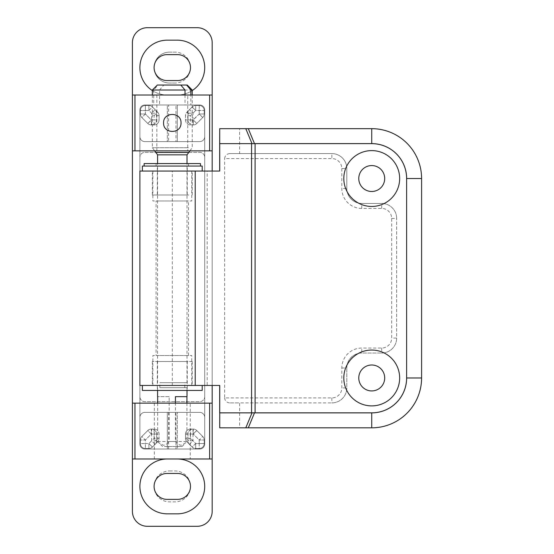 <?xml version="1.0" encoding="UTF-8"?>
<svg xmlns="http://www.w3.org/2000/svg" width="554" height="554" viewBox="0 0 554 554"><rect width="100%" height="100%" fill="white"/><g stroke="black" fill="none" stroke-linecap="round" stroke-linejoin="round"><path stroke-width="0.42" stroke-dasharray="2.77 2.08" d="M169.552 52.131A15.457 15.457 0 0 0 154.095 67.588A15.457 15.457 0 0 0 169.552 83.045A15.457 15.457 0 0 1 154.095 67.588A15.457 15.457 0 0 1 169.552 52.131L175.036 52.131L169.552 52.131M175.036 83.045L169.552 83.045L175.036 83.045A15.457 15.457 0 0 0 190.493 67.588A15.457 15.457 0 0 0 175.036 52.131A15.457 15.457 0 0 1 190.493 67.588A15.457 15.457 0 0 1 175.036 83.045M212.182 95.011L212.182 511.342A14.958 14.958 0 0 1 197.224 526.3L147.364 526.3A14.958 14.958 0 0 1 132.406 511.342L132.406 42.658A14.958 14.958 0 0 1 147.364 27.7A14.958 14.958 0 0 0 132.406 42.658L132.406 511.342L132.406 42.658A14.958 14.958 0 0 1 147.364 27.7L197.224 27.7A14.958 14.958 0 0 1 212.182 42.658L212.182 511.342A14.958 14.958 0 0 1 197.224 526.3L147.364 526.3A14.958 14.958 0 0 1 132.406 511.342A14.958 14.958 0 0 0 147.364 526.3A14.958 14.958 0 0 1 132.406 511.342A14.958 14.958 0 0 0 147.364 526.3L197.224 526.3A14.958 14.958 0 0 0 212.182 511.342L212.182 42.658A14.958 14.958 0 0 0 197.224 27.7A14.958 14.958 0 0 1 212.182 42.658L212.182 511.342A14.958 14.958 0 0 1 197.224 526.3A14.958 14.958 0 0 0 212.182 511.342L212.182 95.011L177.28 95.011A27.423 27.423 0 0 0 204.703 67.588A27.423 27.423 0 0 0 177.28 40.165L167.308 40.165A27.423 27.423 0 0 0 139.885 67.588A27.423 27.423 0 0 0 167.308 95.011L177.28 95.011A27.423 27.423 0 0 0 192.238 90.572M169.552 470.955L175.036 470.955A15.457 15.457 0 0 1 190.493 486.412A15.457 15.457 0 0 1 175.036 501.869L169.552 501.869A15.457 15.457 0 0 1 154.095 486.412A15.457 15.457 0 0 1 169.552 470.955A15.457 15.457 0 0 0 154.095 486.412A15.457 15.457 0 0 0 169.552 501.869L175.036 501.869A15.457 15.457 0 0 0 190.493 486.412A15.457 15.457 0 0 0 175.036 470.955L169.552 470.955M168.617 412.37L168.617 449.017L144.871 449.017A4.986 4.986 0 0 1 139.885 444.031L139.885 109.969A4.986 4.986 0 0 1 144.871 104.983L199.717 104.983A4.986 4.986 0 0 1 204.703 109.969L204.703 444.031A4.986 4.986 0 0 1 199.717 449.017L144.871 449.017A4.986 4.986 0 0 1 139.885 444.031L139.885 109.969A4.986 4.986 0 0 1 144.871 104.983L199.717 104.983A4.986 4.986 0 0 1 204.703 109.969L204.703 136.644A4.986 4.986 0 0 1 199.717 141.63A4.986 4.986 0 0 0 204.703 136.644L204.703 417.356A4.986 4.986 0 0 0 199.717 412.37A4.986 4.986 0 0 1 204.703 417.356L204.703 444.031A4.986 4.986 0 0 1 199.717 449.017L144.871 449.017A4.986 4.986 0 0 1 139.885 444.031L139.885 417.356A4.986 4.986 0 0 1 144.871 412.37A4.986 4.986 0 0 0 139.885 417.356L139.885 136.644A4.986 4.986 0 0 0 144.871 141.63A4.986 4.986 0 0 1 139.885 136.644L139.885 417.356A4.986 4.986 0 0 1 144.871 412.37L199.717 412.37L144.871 412.37L167.308 412.37L167.308 449.017L167.308 412.37L168.617 412.37L144.871 412.37A4.986 4.986 0 0 0 139.885 417.356L139.885 109.969A4.986 4.986 0 0 1 144.871 104.983A4.986 4.986 0 0 0 139.885 109.969A4.986 4.986 0 0 1 144.871 104.983L167.308 104.983L167.308 141.63L167.308 104.983L175.971 104.983L175.971 141.63L199.717 141.63L144.871 141.63L199.717 141.63L177.28 141.63L177.28 104.983L177.28 141.63L175.971 141.63M132.406 95.011L132.406 511.342L132.406 95.011L167.308 95.011A27.423 27.423 0 0 1 152.35 90.572M155.127 444.35A4.986 4.986 0 0 0 156.588 440.825L156.588 434.059A4.986 4.986 0 0 0 151.602 429.073L151.318 429.073A4.986 4.986 0 0 0 147.793 430.534L141.845 436.483A4.986 4.986 0 0 0 140.384 440.008L140.384 443.532A4.986 4.986 0 0 0 145.37 448.518L148.894 448.518A4.986 4.986 0 0 0 152.419 447.057L155.127 444.35L152.419 447.057A4.986 4.986 0 0 1 148.894 448.518L145.37 448.518A4.986 4.986 0 0 1 140.384 443.532L140.384 440.008A4.986 4.986 0 0 1 141.845 436.483L145.37 440.008L145.37 443.532L148.894 443.532L151.602 440.825L155.127 444.35A4.986 4.986 0 0 0 156.588 440.825L156.588 434.059A4.986 4.986 0 0 0 151.602 429.073L151.318 429.073A4.986 4.986 0 0 0 147.793 430.534A4.986 4.986 0 0 1 151.318 429.073L154.095 429.073L151.318 429.073A4.986 4.986 0 0 0 147.793 430.534L141.845 436.483L147.793 430.534L151.318 434.059L145.37 440.008L145.37 443.532L148.894 443.532L154.095 438.332L159.081 438.332L159.081 434.059A4.986 4.986 0 0 0 154.095 429.073A4.986 4.986 0 0 1 159.081 434.059L159.081 438.332A4.986 4.986 0 0 1 157.62 441.857A4.986 4.986 0 0 0 159.081 438.332M156.588 113.175A4.986 4.986 0 0 0 155.127 109.65L152.419 106.943A4.986 4.986 0 0 0 148.894 105.482L145.37 105.482A4.986 4.986 0 0 0 140.384 110.468L140.384 113.992A4.986 4.986 0 0 0 141.845 117.517L147.793 123.466A4.986 4.986 0 0 0 151.318 124.927L151.602 124.927A4.986 4.986 0 0 0 156.588 119.941L156.588 113.175L156.588 119.941A4.986 4.986 0 0 1 151.602 124.927L151.318 124.927A4.986 4.986 0 0 1 147.793 123.466L151.602 119.941L151.602 113.175L148.894 110.468L152.419 106.943L155.127 109.65A4.986 4.986 0 0 1 156.588 113.175L151.602 113.175L155.127 109.65M185.507 119.941L193.27 119.941L193.27 124.927L193.27 119.941L196.795 123.466A4.986 4.986 0 0 1 193.27 124.927A4.986 4.986 0 0 0 196.795 123.466L202.743 117.517A4.986 4.986 0 0 0 204.204 113.992L204.204 110.468A4.986 4.986 0 0 0 199.218 105.482L195.694 105.482A4.986 4.986 0 0 0 192.169 106.943L189.461 109.65A4.986 4.986 0 0 0 188 113.175L188 119.941A4.986 4.986 0 0 0 192.986 124.927L192.986 124.927A4.986 4.986 0 0 1 188 119.941L188 113.175A4.986 4.986 0 0 1 189.461 109.65L192.986 113.175L192.986 119.941L199.218 113.992L202.743 117.517L196.795 123.466A4.986 4.986 0 0 1 193.27 124.927A4.986 4.986 0 0 0 196.795 123.466L193.27 119.941L199.218 113.992L204.204 113.992A4.986 4.986 0 0 1 202.743 117.517A4.986 4.986 0 0 0 204.204 113.992L204.204 110.468L204.204 113.992A4.986 4.986 0 0 1 202.743 117.517L196.795 123.466L202.743 117.517L199.218 113.992L199.218 105.482A4.986 4.986 0 0 1 204.204 110.468A4.986 4.986 0 0 0 199.218 105.482L195.694 105.482L199.218 105.482A4.986 4.986 0 0 1 204.204 110.468L204.204 113.992L199.218 113.992L199.218 110.468L195.694 110.468L192.169 106.943A4.986 4.986 0 0 1 195.694 105.482A4.986 4.986 0 0 0 192.169 106.943L186.968 112.143A4.986 4.986 0 0 0 185.507 115.668L185.507 119.941A4.986 4.986 0 0 0 190.493 124.927L193.27 124.927L190.493 124.927A4.986 4.986 0 0 1 185.507 119.941L185.507 115.668A4.986 4.986 0 0 1 186.968 112.143L192.169 106.943A4.986 4.986 0 0 1 195.694 105.482L199.218 105.482L199.218 110.468L204.204 110.468L195.694 110.468L192.986 113.175L188 113.175M199.218 448.518A4.986 4.986 0 0 0 204.204 443.532L204.204 440.008A4.986 4.986 0 0 0 202.743 436.483L196.795 430.534A4.986 4.986 0 0 0 193.27 429.073L192.986 429.073A4.986 4.986 0 0 0 188 434.059L188 440.825A4.986 4.986 0 0 0 189.461 444.35L192.169 447.057A4.986 4.986 0 0 0 195.694 448.518L199.218 448.518L195.694 448.518A4.986 4.986 0 0 1 192.169 447.057L189.461 444.35A4.986 4.986 0 0 1 188 440.825L188 434.059A4.986 4.986 0 0 1 192.986 429.073L193.27 429.073A4.986 4.986 0 0 1 196.795 430.534L192.986 434.059L192.986 440.825L195.694 443.532L192.169 447.057A4.986 4.986 0 0 0 195.694 448.518L199.218 448.518A4.986 4.986 0 0 0 204.204 443.532A4.986 4.986 0 0 1 199.218 448.518L195.694 448.518A4.986 4.986 0 0 1 192.169 447.057L186.968 441.857L192.169 447.057L195.694 443.532L195.694 448.518L195.694 443.532L204.204 443.532L204.204 440.008L204.204 443.532A4.986 4.986 0 0 1 199.218 448.518L199.218 440.008L202.743 436.483A4.986 4.986 0 0 1 204.204 440.008A4.986 4.986 0 0 0 202.743 436.483L196.795 430.534L202.743 436.483A4.986 4.986 0 0 1 204.204 440.008L204.204 443.532L199.218 443.532L199.218 440.008L193.27 434.059L190.493 434.059L190.493 438.332L195.694 443.532L199.218 443.532L199.218 448.518M152.419 447.057L148.894 443.532L148.894 448.518A4.986 4.986 0 0 0 152.419 447.057L157.62 441.857L152.419 447.057A4.986 4.986 0 0 1 148.894 448.518L145.37 448.518L148.894 448.518L148.894 443.532L152.419 447.057M189.461 444.35L192.986 440.825L188 440.825M145.37 113.992L141.845 117.517A4.986 4.986 0 0 1 140.384 113.992L140.384 110.468A4.986 4.986 0 0 1 145.37 105.482L148.894 105.482A4.986 4.986 0 0 1 152.419 106.943A4.986 4.986 0 0 0 148.894 105.482L145.37 105.482A4.986 4.986 0 0 0 140.384 110.468L140.384 113.992A4.986 4.986 0 0 0 141.845 117.517L147.793 123.466L141.845 117.517A4.986 4.986 0 0 1 140.384 113.992L140.384 110.468A4.986 4.986 0 0 1 145.37 105.482L148.894 105.482A4.986 4.986 0 0 1 152.419 106.943L157.62 112.143L152.419 106.943L148.894 110.468L148.894 105.482L148.894 110.468L140.384 110.468L145.37 110.468L145.37 113.992L151.318 119.941L154.095 119.941L154.095 115.668L148.894 110.468L145.37 110.468L145.37 105.482L145.37 113.992L140.384 113.992L145.37 113.992L151.318 119.941L151.318 124.927L154.095 124.927A4.986 4.986 0 0 0 159.081 119.941L159.081 115.668A4.986 4.986 0 0 0 157.62 112.143A4.986 4.986 0 0 1 159.081 115.668L159.081 119.941A4.986 4.986 0 0 1 154.095 124.927L151.318 124.927A4.986 4.986 0 0 1 147.793 123.466A4.986 4.986 0 0 0 151.318 124.927L151.318 119.941L147.793 123.466L141.845 117.517L145.37 113.992M189.461 109.65L192.169 106.943L195.694 110.468L195.694 105.482L195.694 110.468L190.493 115.668L190.493 124.927M152.849 385.446L191.739 385.446L152.849 385.446L152.849 355.529L191.739 355.529L152.849 355.529M191.739 385.446L191.739 355.529M156.09 355.529L188.499 355.529L156.09 355.529L156.09 200.963L188.499 200.963L156.09 200.963M188.499 355.529L188.499 200.963M358.77 178.526A12.964 12.964 0 0 1 371.734 165.563A12.964 12.964 0 0 1 384.698 178.526A12.964 12.964 0 0 1 371.734 191.49A12.964 12.964 0 0 1 358.77 178.526M358.77 377.966A12.964 12.964 0 0 1 371.734 365.003A12.964 12.964 0 0 1 384.698 377.966A12.964 12.964 0 0 1 371.734 390.93A12.964 12.964 0 0 1 358.77 377.966M191.739 171.048L152.849 171.048L191.739 171.048L191.739 200.963L152.849 200.963L191.739 200.963M152.849 171.048L152.849 200.963M139.885 385.446L207.196 385.446L207.196 171.048L219.661 171.048L219.661 128.715L371.734 128.667A49.86 49.86 0 0 1 421.594 178.526L421.594 377.966A49.86 49.86 0 0 1 371.734 427.826L239.605 427.826L239.605 402.896L229.633 402.896L331.846 402.896L239.605 402.896M139.885 171.048L207.196 171.048M229.633 153.597C226.628 153.915 224.966 155.577 224.647 158.583L331.846 158.583A9.972 9.972 0 0 1 341.818 168.555L346.804 168.555L346.804 188.499A14.958 14.958 0 0 0 361.762 203.457L381.706 203.457L361.762 203.457A14.958 14.958 0 0 1 346.804 188.499L346.804 168.555A14.958 14.958 0 0 0 331.846 153.597L229.633 153.597L239.605 153.597L239.605 128.667M341.818 168.555L341.818 188.499A19.944 19.944 0 0 0 361.762 208.442L381.706 208.442A9.972 9.972 0 0 1 391.678 218.414L391.678 338.079A9.972 9.972 0 0 1 381.706 348.05L361.762 348.05A19.944 19.944 0 0 0 341.818 367.994L341.818 387.939A9.972 9.972 0 0 1 331.846 397.911L224.647 397.911L224.647 158.583M224.647 397.911C224.966 400.916 226.628 402.578 229.633 402.896M239.605 427.826L219.661 427.778L219.744 385.446M207.196 385.446L219.661 385.446M239.605 153.597L331.846 153.597A14.958 14.958 0 0 1 346.804 168.555A14.958 14.958 0 0 0 331.846 153.597L331.846 158.583M331.846 397.911L331.846 402.896A14.958 14.958 0 0 0 346.804 387.939A14.958 14.958 0 0 1 331.846 402.896A14.958 14.958 0 0 0 346.804 387.939L346.804 367.994L346.804 387.939L341.818 387.939M341.818 367.994L346.804 367.994A14.958 14.958 0 0 1 361.762 353.036A14.958 14.958 0 0 0 346.804 367.994A14.958 14.958 0 0 1 361.762 353.036L381.706 353.036L361.762 353.036L361.762 348.05M381.706 348.05L381.706 353.036A14.958 14.958 0 0 0 396.664 338.079A14.958 14.958 0 0 1 381.706 353.036A14.958 14.958 0 0 0 396.664 338.079L396.664 218.414L396.664 338.079L391.678 338.079M391.678 218.414L396.664 218.414A14.958 14.958 0 0 0 381.706 203.457A14.958 14.958 0 0 1 396.664 218.414A14.958 14.958 0 0 0 381.706 203.457L381.706 208.442M192.19 361.513L152.35 361.513L192.19 361.513M192.19 385.446L152.35 385.446L192.19 385.446M202.134 385.446L142.378 385.446L202.134 385.446M142.378 390.431L202.21 390.431M157.371 390.431L187.252 390.431L157.371 390.431M157.371 361.513L187.252 361.513L157.371 361.513M188.852 194.98L152.35 194.98L188.852 194.98M188.852 171.048L152.35 171.048L188.852 171.048M197.134 171.048L142.378 171.048L197.134 171.048M202.21 166.061L142.378 166.061M159.871 166.061L187.252 166.061L159.871 166.061M159.871 194.98L187.252 194.98L159.871 194.98M183.305 166.061L144.123 166.061L183.305 166.061M144.123 163.569L200.465 163.569M165.958 163.569L188.499 163.569L165.958 163.569M165.958 166.061L188.499 166.061L165.958 166.061M187.751 95.011L156.837 95.011L187.751 95.011L187.751 150.854L156.837 150.854L187.751 150.854M156.837 95.011L156.837 150.854M190.244 403.146L154.344 403.146L190.244 403.146L190.244 458.989L154.344 458.989L190.244 458.989M154.344 403.146L154.344 458.989M181.019 122.933C181.608 111.679 162.987 111.686 163.569 122.933C162.994 134.2 181.594 134.172 181.019 122.933M147.364 27.7L197.224 27.7A14.958 14.958 0 0 1 212.182 42.658A14.958 14.958 0 0 0 197.224 27.7L147.364 27.7A14.958 14.958 0 0 0 132.406 42.658A14.958 14.958 0 0 1 147.364 27.7M177.529 80.552A12.964 12.964 0 0 0 190.493 67.588A12.964 12.964 0 0 0 177.529 54.624L167.059 54.624A12.964 12.964 0 0 0 154.095 67.588A12.964 12.964 0 0 0 167.059 80.552L177.529 80.552A12.964 12.964 0 0 0 190.493 67.588A12.964 12.964 0 0 0 177.529 54.624L167.059 54.624A12.964 12.964 0 0 0 154.095 67.588A12.964 12.964 0 0 0 167.059 80.552L177.529 80.552L167.059 80.552A12.964 12.964 0 0 1 154.095 67.588A12.964 12.964 0 0 1 167.059 54.624L177.529 54.624M177.529 499.376A12.964 12.964 0 0 0 190.493 486.412A12.964 12.964 0 0 0 177.529 473.448L167.059 473.448A12.964 12.964 0 0 0 154.095 486.412A12.964 12.964 0 0 0 167.059 499.376L177.529 499.376A12.964 12.964 0 0 0 190.493 486.412A12.964 12.964 0 0 0 177.529 473.448L167.059 473.448A12.964 12.964 0 0 0 154.095 486.412A12.964 12.964 0 0 0 167.059 499.376L177.529 499.376L167.059 499.376A12.964 12.964 0 0 1 154.095 486.412A12.964 12.964 0 0 1 167.059 473.448L177.529 473.448M175.971 104.983L199.717 104.983A4.986 4.986 0 0 1 204.703 109.969L204.703 444.031L204.703 109.969A4.986 4.986 0 0 0 199.717 104.983L144.871 104.983L199.717 104.983A4.986 4.986 0 0 1 204.703 109.969L204.703 136.644A4.986 4.986 0 0 1 199.717 141.63A4.986 4.986 0 0 0 204.703 136.644L204.703 444.031A4.986 4.986 0 0 1 199.717 449.017A4.986 4.986 0 0 0 204.703 444.031A4.986 4.986 0 0 1 199.717 449.017L177.28 449.017L177.28 412.37L177.28 449.017L175.971 449.017L175.971 412.37L199.717 412.37A4.986 4.986 0 0 1 204.703 417.356A4.986 4.986 0 0 0 199.717 412.37L175.971 412.37M139.885 444.031A4.986 4.986 0 0 0 144.871 449.017L199.717 449.017L144.871 449.017A4.986 4.986 0 0 1 139.885 444.031L139.885 417.356A4.986 4.986 0 0 1 144.871 412.37A4.986 4.986 0 0 0 139.885 417.356L139.885 136.644A4.986 4.986 0 0 0 144.871 141.63A4.986 4.986 0 0 1 139.885 136.644L139.885 109.969A4.986 4.986 0 0 1 144.871 104.983L199.717 104.983A4.986 4.986 0 0 1 204.703 109.969L204.703 136.644A4.986 4.986 0 0 1 199.717 141.63A4.986 4.986 0 0 0 204.703 136.644L204.703 417.356A4.986 4.986 0 0 0 199.717 412.37A4.986 4.986 0 0 1 204.703 417.356L204.703 444.031A4.986 4.986 0 0 1 199.717 449.017L144.871 449.017A4.986 4.986 0 0 1 139.885 444.031M168.617 141.63L144.871 141.63L168.617 141.63L168.617 104.983M132.406 403.146L212.182 403.146M167.308 458.989A27.423 27.423 0 0 0 139.885 486.412A27.423 27.423 0 0 0 167.308 513.835L177.28 513.835A27.423 27.423 0 0 0 204.703 486.412A27.423 27.423 0 0 0 177.28 458.989L132.406 458.989M177.28 458.989L212.182 458.989M212.182 171.048L212.182 385.446M168.617 449.017L175.971 449.017M132.406 150.854L212.182 150.854M139.885 396.664L139.885 157.336A4.986 4.986 0 0 1 144.871 152.35L199.717 152.35A4.986 4.986 0 0 1 204.703 157.336L204.703 396.664A4.986 4.986 0 0 1 199.717 401.65L144.871 401.65A4.986 4.986 0 0 1 139.885 396.664L139.885 157.336A4.986 4.986 0 0 1 144.871 152.35L199.717 152.35A4.986 4.986 0 0 1 204.703 157.336L204.703 396.664A4.986 4.986 0 0 1 199.717 401.65L144.871 401.65A4.986 4.986 0 0 1 139.885 396.664M140.384 443.532A4.986 4.986 0 0 0 145.37 448.518A4.986 4.986 0 0 1 140.384 443.532L140.384 440.008L140.384 443.532L145.37 443.532L145.37 448.518L145.37 443.532L140.384 443.532M141.845 436.483A4.986 4.986 0 0 0 140.384 440.008A4.986 4.986 0 0 1 141.845 436.483L147.793 430.534L151.318 434.059L151.318 429.073L151.318 434.059L145.37 440.008L140.384 440.008L145.37 440.008L141.845 436.483M185.507 438.332A4.986 4.986 0 0 0 186.968 441.857A4.986 4.986 0 0 1 185.507 438.332L185.507 434.059L185.507 438.332L190.493 438.332L186.968 441.857M190.493 429.073A4.986 4.986 0 0 0 185.507 434.059A4.986 4.986 0 0 1 190.493 429.073L193.27 429.073L190.493 429.073L190.493 434.059L185.507 434.059M196.795 430.534A4.986 4.986 0 0 0 193.27 429.073A4.986 4.986 0 0 1 196.795 430.534L202.743 436.483L199.218 440.008L204.204 440.008L199.218 440.008L193.27 434.059L193.27 429.073L193.27 434.059L196.795 430.534M144.871 412.37L199.717 412.37L144.871 412.37M199.717 141.63L144.871 141.63A4.986 4.986 0 0 1 139.885 136.644A4.986 4.986 0 0 0 144.871 141.63L199.717 141.63M169.164 396.664L157.661 396.664L169.164 396.664L169.164 441.538L186.927 441.538L185.839 442.701L181.179 445.277C179.115 445.042 177.197 443.796 175.424 441.538L175.424 403.146M160.383 387.689L187.003 387.689L160.383 387.689M187.003 396.664L175.424 396.664M186.927 403.146L186.927 441.538M164.42 446.524L182.017 446.524L164.42 446.524M157.661 403.146L157.661 441.538L158.749 442.701L163.409 445.277C165.487 445.028 167.405 443.782 169.164 441.538M155.84 152.468L188.748 152.468M188.443 147.71L152.35 147.71L188.443 147.71M182.391 387.689L159.829 387.689L182.391 387.689M182.391 382.703L159.829 382.703L182.391 382.703M160.383 382.703L187.003 382.703L160.383 382.703M185.008 95.011L185.008 104.983L190.86 104.983L190.86 95.011M192.238 90.025L159.58 90.025L159.58 104.983L153.728 104.983L185.008 104.983M190.86 104.983L159.58 104.983M159.58 90.025L163.797 85.039L180.791 85.039L157.945 85.039L153.728 90.025L153.728 104.983M157.945 85.039L157.336 85.039M152.35 90.025L153.728 90.025M187.252 85.039L163.797 85.039M157.661 441.538L175.424 441.538M156.588 440.825L151.602 440.825L151.602 429.073M156.588 434.059L151.318 434.059L154.095 434.059L154.095 429.073M192.986 429.073L192.986 434.059L188 434.059M151.602 124.927L151.602 119.941L156.588 119.941M188 119.941L192.986 119.941L192.986 124.927M172.294 385.446L172.294 171.048M361.762 208.442L361.762 203.457A14.958 14.958 0 0 1 346.804 188.499L341.818 188.499M157.62 441.857L154.095 438.332L154.095 434.059L159.081 434.059M154.095 124.927L154.095 119.941L159.081 119.941M159.081 115.668L154.095 115.668L157.62 112.143M186.968 112.143L190.493 115.668L185.507 115.668M157.585 154.843L187.003 154.843M152.35 361.513L152.35 385.446M187.252 361.513L187.252 390.431M157.336 361.513L157.336 390.431M192.238 361.513L192.238 385.446M152.35 194.98L152.35 171.048M187.252 194.98L187.252 166.061M157.336 194.98L157.336 166.061M192.238 194.98L192.238 171.048M156.09 166.061L156.09 163.569M188.499 166.061L188.499 163.569M187.003 390.431L187.003 387.689M182.017 446.524L185.839 442.701M189.932 150.854L192.238 147.71L192.238 95.011M184.759 387.689L184.759 382.703M187.003 382.703L187.003 163.569M152.35 95.011L152.35 147.71L154.656 150.854M157.585 382.703L157.585 163.569M159.829 387.689L159.829 382.703M162.571 446.524L158.749 442.701M157.585 390.431L157.585 387.689"/><path stroke-width="0.83" d="M212.182 171.048L212.182 42.658L212.182 95.011L132.406 95.011L132.406 42.658L132.406 403.146L212.182 403.146L212.182 458.989L132.406 458.989L132.406 403.146M132.406 458.989L132.406 511.342A14.958 14.958 0 0 0 147.364 526.3L197.224 526.3A14.958 14.958 0 0 0 212.182 511.342L212.182 458.989M212.182 95.011L212.182 42.658A14.958 14.958 0 0 0 197.224 27.7L147.364 27.7A14.958 14.958 0 0 0 132.406 42.658L132.406 95.011M252.015 143.68L255.096 143.611L255.096 412.848L371.734 412.848A34.881 34.881 0 0 0 406.615 377.966L406.615 178.526A34.881 34.881 0 0 0 371.734 143.645L219.661 143.645L219.709 128.673L248.303 128.667L219.709 128.673L219.744 171.048L139.885 171.048L139.885 385.446L219.744 385.446L219.709 427.826L371.734 427.813L245.81 427.813L252.008 412.848L219.737 412.882L219.737 427.813L245.782 427.826M384.698 178.526A12.964 12.964 0 0 0 371.734 165.563A12.964 12.964 0 0 0 358.77 178.526A12.964 12.964 0 0 0 371.734 191.49A12.964 12.964 0 0 0 384.698 178.526M384.698 377.966A12.964 12.964 0 0 0 371.734 365.003A12.964 12.964 0 0 0 358.77 377.966A12.964 12.964 0 0 0 371.734 390.93A12.964 12.964 0 0 0 384.698 377.966M371.734 405.888A27.922 27.922 0 0 1 343.812 377.966A27.922 27.922 0 0 1 371.734 350.045A27.922 27.922 0 0 1 399.656 377.966A27.922 27.922 0 0 1 371.734 405.888M371.734 206.448A27.922 27.922 0 0 1 343.812 178.526A27.922 27.922 0 0 1 371.734 150.605A27.922 27.922 0 0 1 399.656 178.526A27.922 27.922 0 0 1 371.734 206.448M252.015 412.813L255.096 412.848L251.571 412.848L251.571 143.645L219.661 143.645L219.661 171.048M255.096 143.611L371.734 143.611L371.734 128.68L248.303 128.667L371.734 128.667A49.86 49.86 0 0 1 421.594 178.526L421.594 377.966A49.86 49.86 0 0 1 371.734 427.826A49.846 49.846 0 0 0 421.58 377.966A49.86 49.86 0 0 1 371.734 427.826L371.734 412.882L255.096 412.882M251.558 412.882L219.661 412.848L219.661 385.446M202.21 385.446L202.21 390.431L142.378 390.431L142.378 385.446M142.378 171.048L142.378 166.061L202.21 166.061L202.21 171.048M200.465 166.061L200.465 163.569L144.123 163.569L144.123 166.061M181.019 122.933C181.421 111.645 163.167 111.652 163.569 122.933C163.167 134.207 181.414 134.234 181.019 122.933M152.35 90.572A27.423 27.423 0 0 1 167.308 40.165L177.28 40.165A27.423 27.423 0 0 1 192.238 90.572M167.059 499.376A12.964 12.964 0 0 1 154.095 486.412A12.964 12.964 0 0 1 167.059 473.448L177.529 473.448A12.964 12.964 0 0 1 190.493 486.412A12.964 12.964 0 0 1 177.529 499.376L167.059 499.376M177.28 458.989A27.423 27.423 0 0 1 204.703 486.412A27.423 27.423 0 0 1 177.28 513.835L167.308 513.835A27.423 27.423 0 0 1 139.885 486.412A27.423 27.423 0 0 1 167.308 458.989M197.224 27.7L147.364 27.7L197.224 27.7M212.182 385.446L212.182 403.146M167.059 80.552A12.964 12.964 0 0 1 154.095 67.588A12.964 12.964 0 0 1 167.059 54.624L177.529 54.624A12.964 12.964 0 0 1 190.493 67.588A12.964 12.964 0 0 1 177.529 80.552L167.059 80.552M212.182 150.854L132.406 150.854M177.529 499.376A12.964 12.964 0 0 0 190.493 486.412A12.964 12.964 0 0 0 177.529 473.448M177.529 80.552A12.964 12.964 0 0 0 190.493 67.588A12.964 12.964 0 0 0 177.529 54.624M175.424 403.146L175.424 396.664L187.003 396.664L187.003 390.431M186.927 396.664L186.927 403.146M187.003 163.569L187.003 154.843L188.748 152.468L155.84 152.468L154.656 150.854M185.008 95.011L185.008 90.025L180.791 85.039L187.252 85.039L192.238 90.025L190.86 90.025L190.86 95.011M186.643 85.039L190.86 90.025M185.008 90.025L152.35 90.025L157.336 85.039L180.791 85.039M157.661 396.664L157.661 403.146M251.558 143.611L252.008 143.645L245.782 128.667M254.508 412.813L248.303 427.813M195.209 385.446L195.209 171.048M371.734 128.667A49.86 49.86 0 0 1 421.594 178.526A49.846 49.846 0 0 0 371.734 128.68L371.734 128.667M248.303 128.68L254.508 143.68M371.734 143.645L371.734 143.611A34.916 34.916 0 0 1 406.65 178.526L421.594 178.526L421.594 377.966L406.65 377.966A34.916 34.916 0 0 1 371.734 412.882L371.734 412.848M406.615 178.526L406.615 377.966M134.968 458.989L134.968 403.146M209.62 458.989L209.62 403.146M209.62 95.011L209.62 150.854M134.968 95.011L134.968 150.854M187.003 154.843L157.585 154.843L155.84 152.468M188.748 152.468L189.932 150.854M192.238 90.025L192.238 95.011M152.35 90.025L152.35 95.011M157.585 163.569L157.585 154.843M157.585 396.664L157.585 390.431"/></g></svg>
